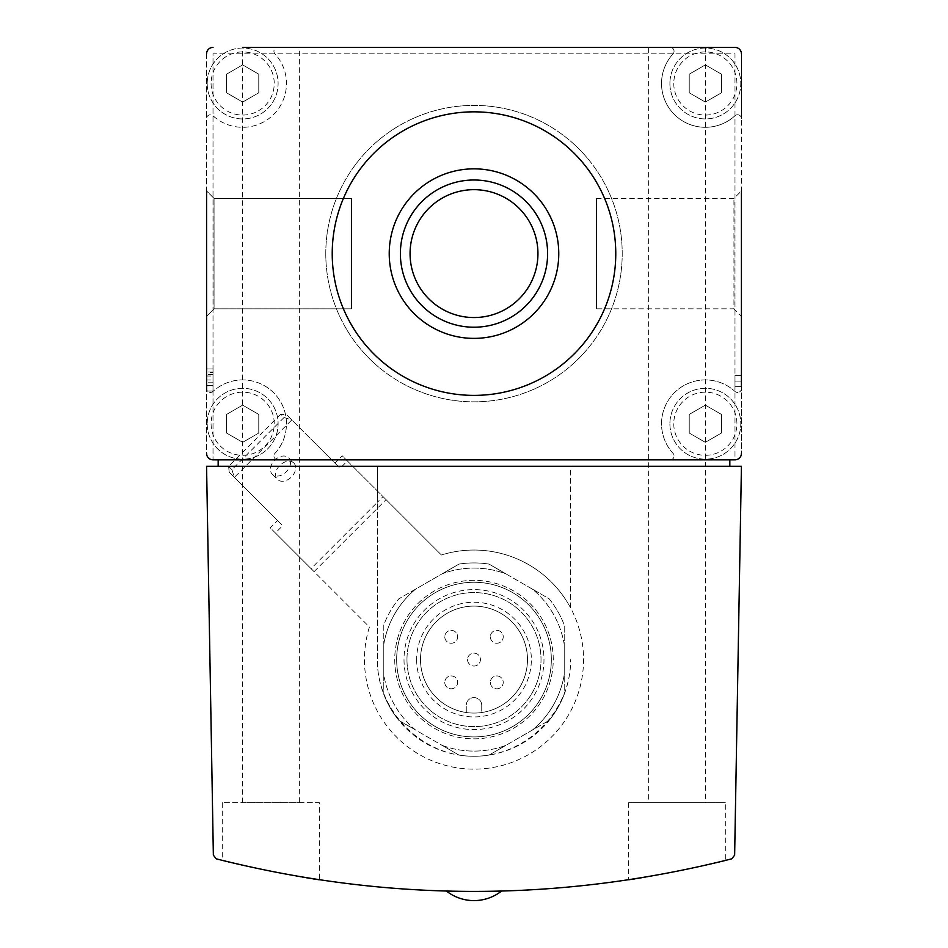 <?xml version="1.0" encoding="UTF-8"?>
<svg xmlns="http://www.w3.org/2000/svg" width="948" height="948" viewBox="0 0 948 948"><rect width="100%" height="100%" fill="white"/><g stroke="black" fill="none" stroke-linecap="round" stroke-linejoin="round"><path stroke-width="0.71" stroke-dasharray="4.74 3.56" d="M474 891.582L501.362 891.215L446.638 891.215L501.362 891.215A44.592 44.592 0 0 1 446.638 891.215M280.762 414.205L228.61 466.357L229.203 472.211L282.682 525.69L275.394 532.977L369.412 626.995A109.553 109.553 0 0 0 484.274 768.662A109.553 109.553 0 0 0 570.66 608.035L570.66 466.262L741.431 466.262L734.641 855.167L731.738 858.841C559.913 902.259 388.088 902.259 216.263 858.841L213.359 855.167L206.569 466.262L377.34 466.262L377.34 502.333L383.039 496.634L342.24 455.834L334.94 463.122L286.616 414.786L280.762 414.205L284.056 417.499L291.771 419.952L234.357 477.365L231.904 469.651L284.056 417.499M725.315 860.476C727.791 861.305 626.462 881.652 628.654 879.91C626.367 881.676 727.839 861.282 725.315 860.476L725.315 802.648L628.654 802.648L725.315 802.648M319.346 879.91C321.562 881.664 220.185 861.294 222.685 860.476C220.149 861.282 321.55 881.664 319.346 879.91L319.346 802.648L222.685 802.648L319.346 802.648M705.348 442.337L721.452 433.035L721.452 414.43L705.348 405.128L689.232 414.43L689.232 433.035L705.348 442.337L721.452 433.035L721.452 414.43L705.348 405.128L689.232 414.43L689.232 433.035L705.348 442.337M242.652 442.337L258.768 433.035L258.768 414.43L242.652 405.128L226.548 414.43L226.548 433.035L242.652 442.337L258.768 433.035L258.768 414.43L242.652 405.128L226.548 414.43L226.548 433.035L242.652 442.337M705.348 102.088L721.452 92.785L721.452 74.181L705.348 64.879L689.232 74.181L689.232 92.785L705.348 102.088L721.452 92.785L721.452 74.181L705.348 64.879L689.232 74.181L689.232 92.785L705.348 102.088M242.652 102.088L258.768 92.785L258.768 74.181L242.652 64.879L226.548 74.181L226.548 92.785L242.652 102.088L258.768 92.785L258.768 74.181L242.652 64.879L226.548 74.181L226.548 92.785L242.652 102.088M729.83 459.827L670.189 459.827A3.863 3.863 0 0 0 673.044 453.345A43.821 43.821 0 0 1 674.36 392.756A43.821 43.821 0 0 1 734.949 391.429A3.863 3.863 0 0 0 741.431 388.585L741.431 453.381A6.446 6.446 0 0 1 734.984 459.827L734.984 53.846L213.016 53.846L213.016 459.827A6.446 6.446 0 0 1 206.569 453.381L206.569 388.585A3.863 3.863 0 0 0 213.051 391.429A43.821 43.821 0 0 1 273.64 392.756A43.821 43.821 0 0 1 274.956 453.345A3.863 3.863 0 0 0 277.811 459.827L670.189 459.827A3.863 3.863 0 0 0 673.044 453.345A43.821 43.821 0 0 1 674.36 392.756A43.821 43.821 0 0 1 734.949 391.429A3.863 3.863 0 0 0 741.431 388.585L741.431 118.642A3.863 3.863 0 0 0 734.949 115.786A43.821 43.821 0 0 1 674.36 114.471A43.821 43.821 0 0 1 673.044 53.882A3.863 3.863 0 0 0 670.189 47.4L277.811 47.4A3.863 3.863 0 0 0 274.956 53.882A43.821 43.821 0 0 1 273.64 114.471A43.821 43.821 0 0 1 213.051 115.786A3.863 3.863 0 0 0 206.569 118.642L206.569 388.585A3.863 3.863 0 0 0 213.051 391.429A43.821 43.821 0 0 1 273.64 392.756A43.821 43.821 0 0 1 274.956 453.345A3.863 3.863 0 0 0 277.811 459.827L218.17 459.827L218.17 466.262L729.83 466.262L729.83 459.827L734.984 459.827L734.984 53.846L213.016 53.846L213.016 459.827L729.83 459.827L218.17 459.827M420.509 659.595A53.491 53.491 0 0 0 500.745 705.916A53.491 53.491 0 0 0 500.745 613.273A53.491 53.491 0 0 0 420.509 659.595A53.491 53.491 0 0 0 481.738 712.517A53.491 53.491 0 0 0 527.23 654.428A53.491 53.491 0 0 0 471.417 606.163A53.491 53.491 0 0 0 420.509 659.595M444.778 682.37A6.446 6.446 0 0 0 454.436 687.952A6.446 6.446 0 0 0 454.436 676.789A6.446 6.446 0 0 0 444.778 682.37A6.446 6.446 0 0 0 454.436 687.952A6.446 6.446 0 0 0 454.436 676.789A6.446 6.446 0 0 0 444.778 682.37M444.778 636.807A6.446 6.446 0 0 0 454.436 642.389A6.446 6.446 0 0 0 454.436 631.226A6.446 6.446 0 0 0 444.778 636.807A6.446 6.446 0 0 0 454.436 642.389A6.446 6.446 0 0 0 454.436 631.226A6.446 6.446 0 0 0 444.778 636.807M467.554 659.595A6.446 6.446 0 0 0 477.223 665.176A6.446 6.446 0 0 0 477.223 654.013A6.446 6.446 0 0 0 467.554 659.595A6.446 6.446 0 0 0 477.223 665.176A6.446 6.446 0 0 0 477.223 654.013A6.446 6.446 0 0 0 467.554 659.595M490.341 682.37A6.446 6.446 0 0 0 500.011 687.952A6.446 6.446 0 0 0 500.011 676.789A6.446 6.446 0 0 0 490.341 682.37A6.446 6.446 0 0 0 500.011 687.952A6.446 6.446 0 0 0 500.011 676.789A6.446 6.446 0 0 0 490.341 682.37M490.341 636.807A6.446 6.446 0 0 0 500.011 642.389A6.446 6.446 0 0 0 500.011 631.226A6.446 6.446 0 0 0 490.341 636.807A6.446 6.446 0 0 0 500.011 642.389A6.446 6.446 0 0 0 500.011 631.226A6.446 6.446 0 0 0 490.341 636.807M466.262 712.517L466.262 705.348L466.262 712.517M481.738 705.348A7.738 7.738 0 0 0 474 697.61A7.738 7.738 0 0 0 466.262 705.348A7.738 7.738 0 0 1 474 697.61A7.738 7.738 0 0 1 481.738 705.348L481.738 712.517L481.738 705.348M314.061 571.644L386.061 499.655L441.401 555.007A109.553 109.553 0 0 1 570.66 608.035L570.66 466.262L377.34 466.262L377.34 659.595A96.66 96.66 0 0 0 474 756.255A96.66 96.66 0 0 0 570.66 659.595C571.04 711.308 525.725 756.634 474 756.255C422.275 756.634 376.96 711.308 377.34 659.595L377.34 502.333L311.039 568.622L369.412 626.995A109.553 109.553 0 0 0 462.991 768.591A109.553 109.553 0 0 0 582.996 648.574A109.553 109.553 0 0 0 441.401 555.007L383.039 496.634M442.147 745.377A91.506 91.506 0 0 0 505.853 745.377L532.361 730.067A91.506 91.506 0 0 0 564.214 674.893L564.214 644.285A91.506 91.506 0 0 0 532.361 589.111L505.853 573.813A91.506 91.506 0 0 0 442.147 573.813L415.639 589.111A91.506 91.506 0 0 0 383.786 644.285L383.786 674.893A91.506 91.506 0 0 0 415.639 730.067L458.939 755.07A96.66 96.66 0 0 0 489.061 755.07L505.853 745.377L489.061 755.07A96.66 96.66 0 0 1 458.939 755.07L442.147 745.377A91.506 91.506 0 0 0 505.853 745.377L549.165 720.373A96.66 96.66 0 0 0 564.214 694.292L564.214 674.893L564.214 694.292A96.66 96.66 0 0 1 549.165 720.373L532.361 730.067A91.506 91.506 0 0 0 564.214 674.893L564.214 624.886A96.66 96.66 0 0 0 549.165 598.816L532.361 589.111L549.165 598.816A96.66 96.66 0 0 1 564.214 624.886L564.214 644.285A91.506 91.506 0 0 0 532.361 589.111L489.061 564.107A96.66 96.66 0 0 0 458.939 564.107L442.147 573.813L458.939 564.107A96.66 96.66 0 0 1 489.061 564.107L505.853 573.813A91.506 91.506 0 0 0 442.147 573.813L398.835 598.816A96.66 96.66 0 0 0 383.786 624.886L383.786 644.285L383.786 624.886A96.66 96.66 0 0 1 398.835 598.816L415.639 589.111A91.506 91.506 0 0 0 383.786 644.285L383.786 694.292A96.66 96.66 0 0 0 398.835 720.373L415.639 730.067L398.835 720.373A96.66 96.66 0 0 1 383.786 694.292L383.786 674.893A91.506 91.506 0 0 0 415.639 730.067L442.147 745.377M396.667 659.595A77.333 77.333 0 0 0 512.667 726.559A77.333 77.333 0 0 0 512.667 592.619A77.333 77.333 0 0 0 396.667 659.595A77.333 77.333 0 0 0 512.667 726.559A77.333 77.333 0 0 0 512.667 592.619A77.333 77.333 0 0 0 396.667 659.595A77.333 77.333 0 0 1 474 582.262A77.333 77.333 0 0 1 551.333 659.595A77.333 77.333 0 0 1 474 736.916A77.333 77.333 0 0 1 396.667 659.595A77.333 77.333 0 0 0 512.667 726.559A77.333 77.333 0 0 0 512.667 592.619A77.333 77.333 0 0 0 396.667 659.595M416.646 659.595A57.354 57.354 0 0 0 502.677 709.258A57.354 57.354 0 0 0 502.677 609.92A57.354 57.354 0 0 0 416.646 659.595M406.976 659.595A67.024 67.024 0 0 0 507.512 717.636A67.024 67.024 0 0 0 507.512 601.553A67.024 67.024 0 0 0 406.976 659.595A67.024 67.024 0 0 0 507.512 717.636A67.024 67.024 0 0 0 507.512 601.553A67.024 67.024 0 0 0 406.976 659.595M404.014 659.595A69.986 69.986 0 0 0 508.993 720.196A69.986 69.986 0 0 0 508.993 598.982A69.986 69.986 0 0 0 404.014 659.595M206.569 453.381A6.446 6.446 0 0 0 213.016 459.827A6.446 6.446 0 0 1 206.569 453.381L206.569 53.846A6.446 6.446 0 0 1 213.016 47.4A6.446 6.446 0 0 0 206.569 53.846L206.569 118.642A3.863 3.863 0 0 1 213.051 115.786A43.821 43.821 0 0 0 273.64 114.471A43.821 43.821 0 0 0 274.956 53.882A3.863 3.863 0 0 1 277.811 47.4L734.984 47.4A6.446 6.446 0 0 1 741.431 53.846L741.431 118.642A3.863 3.863 0 0 0 734.949 115.786A43.821 43.821 0 0 1 674.36 114.471A43.821 43.821 0 0 1 673.044 53.882A3.863 3.863 0 0 0 670.189 47.4L734.984 47.4A6.446 6.446 0 0 1 741.431 53.846A6.446 6.446 0 0 0 734.984 47.4L648.633 47.4L705.348 47.4L648.633 47.4L648.633 802.648L705.348 802.648L648.633 802.648M596.434 198.416L733.942 198.416L741.431 190.927L741.431 316.3L741.431 190.927L741.431 316.3L733.942 308.811L733.942 198.416L733.942 308.811L596.434 308.811L596.434 198.416L596.434 308.811M741.431 375.574L734.984 375.574L734.984 381.096L734.984 375.574L741.431 375.574L741.431 386.618L741.431 381.096L741.431 386.618L734.984 386.618L734.984 381.096L741.431 381.096L741.431 375.574L741.431 381.096L734.984 381.096L741.431 381.096M242.652 802.648L242.652 47.4L299.367 47.4L242.652 47.4L299.367 47.4L299.367 802.648L242.652 802.648L299.367 802.648M213.016 385.8L213.016 368.962L213.016 391.05L213.016 368.962L213.016 391.05L213.016 385.528L206.569 385.528L213.016 385.528L213.016 374.484L213.016 391.05L213.016 385.528L206.569 385.528L206.569 368.962L206.569 391.05L206.569 368.962L206.569 391.05L206.569 368.962L213.016 368.962L213.016 385.8L206.569 385.8M206.569 316.3L214.058 308.811L351.566 308.811L351.566 198.416L351.566 308.811L351.566 198.416L351.566 308.811L214.058 308.811L206.569 316.3L206.569 190.927L206.569 316.3L206.569 190.927L206.569 316.3L206.569 190.927L214.058 198.416L214.058 308.811L214.058 198.416L214.058 308.811L214.058 198.416L206.569 190.927M741.431 453.381A6.446 6.446 0 0 1 734.984 459.827A6.446 6.446 0 0 0 741.431 453.381L741.431 53.846M213.016 47.4A6.446 6.446 0 0 0 206.569 53.846M213.016 385.528L213.016 374.484L213.016 382.767L213.016 380.006L206.569 380.006L206.569 382.767L206.569 380.006L213.016 380.006L213.016 374.484L213.016 376.012L206.569 376.012L206.569 374.484L206.569 385.528M213.016 376.012L213.016 391.05L206.569 391.05L213.016 391.05L206.569 391.05L206.569 376.012M729.83 466.262L218.17 466.262M228.61 466.357L231.904 469.651M293.821 463.003A11.601 8.2 135 0 1 291.415 477.01A11.601 8.2 135 0 1 277.42 479.415A11.601 8.2 135 0 1 279.814 465.409A11.601 8.2 135 0 1 293.821 463.003L288.666 457.848A11.601 8.2 135 0 1 286.26 471.855A11.601 8.2 135 0 1 272.266 474.249A11.601 8.2 135 0 1 274.659 460.254A11.601 8.2 135 0 1 288.666 457.848M386.061 499.655L347.395 460.989L340.095 468.276L286.616 414.786M229.203 472.211L277.527 520.535L270.239 527.823L311.039 568.622M275.394 532.977L270.239 527.823M347.395 460.989L342.24 455.834M334.94 463.122L340.095 468.276M277.527 520.535L282.682 525.69M207.209 423.732A35.443 35.443 0 0 0 260.38 454.436A35.443 35.443 0 0 0 260.38 393.041A35.443 35.443 0 0 0 207.209 423.732A35.443 35.443 0 0 0 260.38 454.436A35.443 35.443 0 0 0 260.38 393.041A35.443 35.443 0 0 0 207.209 423.732M669.904 423.732A35.443 35.443 0 0 0 723.063 454.436A35.443 35.443 0 0 0 723.063 393.041A35.443 35.443 0 0 0 669.904 423.732A35.443 35.443 0 0 0 723.063 454.436A35.443 35.443 0 0 0 723.063 393.041A35.443 35.443 0 0 0 669.904 423.732M669.904 83.483A35.443 35.443 0 0 0 723.063 114.187A35.443 35.443 0 0 0 723.063 52.792A35.443 35.443 0 0 0 669.904 83.483A35.443 35.443 0 0 0 723.063 114.187A35.443 35.443 0 0 0 723.063 52.792A35.443 35.443 0 0 0 669.904 83.483M207.209 83.483A35.443 35.443 0 0 0 260.38 114.187A35.443 35.443 0 0 0 260.38 52.792A35.443 35.443 0 0 0 207.209 83.483A35.443 35.443 0 0 0 260.38 114.187A35.443 35.443 0 0 0 260.38 52.792A35.443 35.443 0 0 0 207.209 83.483M705.348 47.4L705.348 802.648M734.984 381.096L734.984 386.618L741.431 386.618M213.016 391.05L206.569 391.05L213.016 391.05L213.016 368.962L206.569 368.962L213.016 368.962L213.016 372.706L206.569 372.706M213.016 372.706L213.016 368.962L206.569 368.962L213.016 368.962M213.016 382.767L206.569 382.767L213.016 382.767M325.78 253.614A148.22 148.22 0 0 0 548.11 381.973A148.22 148.22 0 0 0 548.11 125.255A148.22 148.22 0 0 0 325.78 253.614A148.22 148.22 0 0 0 548.11 381.973A148.22 148.22 0 0 0 548.11 125.255A148.22 148.22 0 0 0 325.78 253.614M332.227 253.614A141.773 141.773 0 0 0 544.887 376.392A141.773 141.773 0 0 0 544.887 130.836A141.773 141.773 0 0 0 332.227 253.614M394.735 659.595A79.265 79.265 0 0 0 513.626 728.23A79.265 79.265 0 0 0 513.626 590.948A79.265 79.265 0 0 0 394.735 659.595A79.265 79.265 0 0 0 513.626 728.23A79.265 79.265 0 0 0 513.626 590.948A79.265 79.265 0 0 0 394.735 659.595M673.767 423.732A31.58 31.58 0 0 0 721.132 451.082A31.58 31.58 0 0 0 721.132 396.394A31.58 31.58 0 0 0 673.767 423.732M211.084 423.732A31.58 31.58 0 0 0 258.449 451.082A31.58 31.58 0 0 0 258.449 396.394A31.58 31.58 0 0 0 211.084 423.732M673.767 83.483A31.58 31.58 0 0 0 721.132 110.833A31.58 31.58 0 0 0 721.132 56.145A31.58 31.58 0 0 0 673.767 83.483M211.084 83.483A31.58 31.58 0 0 0 258.449 110.833A31.58 31.58 0 0 0 258.449 56.145A31.58 31.58 0 0 0 211.084 83.483M213.016 372.007L206.569 372.007M272.266 474.249L277.42 479.415M628.654 802.648L628.654 879.91M222.685 802.648L222.685 860.476M351.566 198.416L214.058 198.416L351.566 198.416M213.016 374.484L206.569 374.484"/><path stroke-width="1.42" d="M473.988 891.582L501.362 891.215A44.592 44.592 0 0 1 446.638 891.215M216.263 858.841C388.088 902.259 559.913 902.259 731.738 858.841L734.641 855.167L741.431 466.262L206.569 466.262L213.359 855.167L216.263 858.841M741.431 386.618L741.431 190.927M741.431 316.3L741.431 375.574M741.431 53.846A6.446 6.446 0 0 0 734.984 47.4L242.652 47.4M299.367 47.4L648.633 47.4M206.569 190.927L206.569 391.05M206.569 368.962L206.569 316.3M213.016 47.4A6.446 6.446 0 0 0 206.569 53.846M206.569 453.381A6.446 6.446 0 0 0 213.016 459.827L734.984 459.827A6.446 6.446 0 0 0 741.431 453.381M332.227 253.614A141.773 141.773 0 0 0 544.887 376.392A141.773 141.773 0 0 0 544.887 130.836A141.773 141.773 0 0 0 332.227 253.614M729.83 466.262L729.83 459.827M218.17 459.827L218.17 466.262M410.069 253.614A63.931 63.931 0 0 0 505.971 308.977A63.931 63.931 0 0 0 505.971 198.239A63.931 63.931 0 0 0 410.069 253.614M400.388 253.614A73.612 73.612 0 0 0 510.806 317.355A73.612 73.612 0 0 0 510.806 189.861A73.612 73.612 0 0 0 400.388 253.614M389.225 253.614A84.775 84.775 0 0 0 516.387 327.024A84.775 84.775 0 0 0 516.387 180.203A84.775 84.775 0 0 0 389.225 253.614"/></g></svg>
